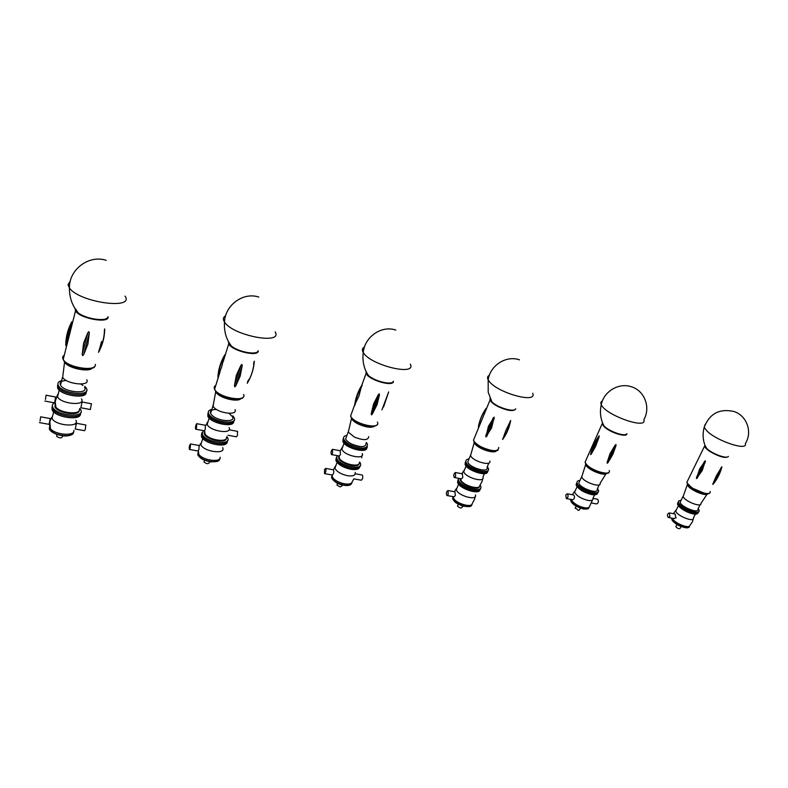 <?xml version="1.0" encoding="UTF-8"?>
<svg xmlns="http://www.w3.org/2000/svg" width="788" height="788" viewBox="0 0 788 788"><rect width="100%" height="100%" fill="white"/><g stroke="black" fill="none" stroke-linecap="round" stroke-linejoin="round"><path stroke-width="1.18" d="M626.746 433.843C625.15 437.054 608.681 431.302 604.002 425.884L602.603 422.979M643.934 419.925C647.184 429.933 605.145 414.931 601.264 404.658L601.254 404.638C600.466 402.914 600.83 401.703 602.357 401.003M696.434 478.592L699.665 468.86L705.368 460.793L702.216 470.564L696.434 478.592M713.564 483.586L712.854 484.472L712.992 483.655L716.43 475.676L721.887 466.742L713.564 483.586M680.881 500.764L680.172 502.183C680.743 506.92 699.32 514.239 697.892 509.166L700.187 504.635M681.206 500.124L678.616 501.05L678.488 502.104C679.148 507.62 700.768 516.13 699.094 510.22L698.217 508.516M683.708 494.923L683.176 496.42C684.161 501.079 701.921 508.073 700.916 503.404L707.092 494.263M687.323 483.615L687.353 484.63C688.318 489.279 706.235 497.189 707.89 493.692M678.123 502.035L677.995 503.089C678.557 508.309 699.005 516.78 698.631 511.629C699.005 516.78 678.557 508.309 677.995 503.089L678.488 502.104M669.859 516.426L668.283 517.47C666.855 515.441 667.18 513.924 669.268 512.909L669.859 516.426M675.06 514.003L675.818 517.539L674.242 518.583L668.451 517.499M676.015 526.315L675.838 526.68C677.483 528.492 678.921 529.063 680.133 528.374L681.078 526.512M672.42 518.248L672.558 518.573C674.439 523.252 689.579 529.221 689.924 525.419L692.504 521.676L693.194 518.977M676.528 509.462L675.808 510.91C676.331 515.716 694.849 523.015 693.47 517.864L695.351 514.15M684.989 510.86L687.56 512.111M677.956 502.646L677.503 504.074C678.517 506.792 681.945 509.511 687.806 512.22L689.589 512.919C694.819 514.643 697.675 514.534 698.138 512.614M678.448 501.661L677.503 504.074M565.804 494.923L567.281 493.79C568.581 495.869 568.246 497.464 566.296 498.577L565.804 494.923M573.565 494.923L573.723 494.953C575.033 497.021 574.708 498.617 572.738 499.72L566.454 498.607M591.758 503.079L596.615 503.936C598.624 502.862 598.949 501.286 597.59 499.228L597.432 499.198M575.309 507.886L578.323 510.378L579.564 509.856L580.352 508.152M571.202 499.444L571.536 500.301C574.127 503.818 578.431 506.31 584.46 507.758C587.523 508.23 589.207 507.787 589.532 506.418L592.596 499.838M575.427 490.303L574.58 492.145C576.57 495.859 581.002 498.607 587.887 500.39C591.502 500.932 593.177 500.262 592.911 498.4L597.59 499.228M576.511 483.3L576.117 485.024C578.461 489.309 583.642 492.5 591.67 494.598C595.334 495.179 597.294 494.647 597.55 493.012M592.152 493.554C595.817 494.145 597.787 493.613 598.033 491.978C598.328 497.435 577.594 489.722 576.589 483.99C578.944 488.274 584.125 491.456 592.152 493.554M576.117 485.024L577.072 482.955C578.234 489.141 600.653 496.804 598.447 490.274L597.511 488.54M579.623 481.143L578.796 482.955C579.801 488.264 599.077 494.854 597.176 489.249L599.254 484.787M579.948 480.444C577.683 480.591 576.727 481.429 577.072 482.955M582.322 475.006L581.721 476.888C583.159 482.089 601.52 488.383 600.121 483.211L605.972 473.844M585.533 463.393L585.651 464.556C587.03 469.569 604.879 476.848 606.898 473.214M598.19 437.104L599.205 435.902L599.047 437.094L595.718 446.136L591.295 454.016L590.626 454.627L590.852 453.277M608.119 462.457L607.223 463.265L607.154 462.26L610.109 453.583L615.044 445.319L615.96 444.511L616.009 445.516L612.936 454.154L608.119 462.457L616.009 445.516M728.22 456.498C726.566 459.138 711.653 453.563 706.747 448.471L705.033 445.407M706.107 447.791C702.926 441.398 702.275 434.592 704.167 427.372C709.545 413.601 719.474 408.312 733.963 411.503C746.896 415.601 752.747 432.179 745.34 443.614C748.157 451.376 717.06 441.221 706.984 430.997L704.167 427.372L705.132 424.496M324.498 469.687L325.582 468.397C326.301 470.534 325.946 472.278 324.518 473.627L324.498 469.687M334.733 467.314L333.403 469.815C334.142 471.943 333.787 473.677 332.339 475.026L324.617 473.637M353.861 478.877L361.288 480.207C362.795 478.887 363.15 477.173 362.342 475.056L362.234 475.036M337.205 484.364L336.949 485.073L339.992 486.905L341.884 486.068L342.307 484.935M332.152 474.987L331.512 477.597L331.955 476.366L332.516 477.439C334.969 480.513 338.958 482.64 344.464 483.822C349.32 484.512 351.94 483.733 352.334 481.468L353.881 478.828M335.954 465.412L334.733 467.304L334.91 468.269C336.811 471.716 340.997 474.199 347.478 475.706C353.162 476.454 355.733 475.371 355.161 472.445M336.131 458.202L335.924 460.625C338.151 464.615 343.036 467.491 350.601 469.264C356.137 470.101 359.17 469.284 359.712 466.821M351.024 468.121C356.56 468.959 359.604 468.151 360.146 465.688C360.352 472.022 338.328 466.319 336.338 459.483C338.564 463.462 343.46 466.348 351.024 468.121M335.924 460.625L336.545 457.06L336.338 459.483L336.752 458.34C339.126 466.004 363.849 471.116 360.372 463.295L359.732 462.093M448.214 494.342L446.944 495.534C445.939 493.436 446.274 491.781 447.958 490.55L448.214 494.342M454.942 491.81L455.326 495.622L454.055 496.804L447.072 495.554M457.749 505.463L457.503 506.054C459.493 508.033 461.039 508.457 462.162 507.314L462.723 505.995M452.982 496.607L452.667 498.479L453.149 497.317L453.592 498.302C456.508 503.847 472.327 508.152 472.288 503.414L474.681 498.981L475.085 496.745M457.286 487.299L456.311 489.663C457.69 495.79 477.705 501.266 475.41 494.923M457.926 480.256L457.601 482.345C459 488.727 480.069 495.455 479.971 489.515M457.601 482.345L458.37 479.173L458.045 481.271C459.453 487.644 480.532 494.371 480.424 488.442C480.532 494.371 459.453 487.644 458.045 481.271L458.498 480.188C460.162 487.22 483.497 493.662 480.769 486.373L480.168 485.122M455.631 476.297L454.331 477.518C453.327 475.4 453.671 473.736 455.395 472.514L455.631 476.297M462.389 473.834L462.773 477.626L461.463 478.848L454.459 477.538M458.646 478.326L458.498 480.188M460.32 478.631L460.271 480.079C461.453 485.438 479.202 491.259 479.498 486.403M460.271 480.079L460.547 479.429L460.97 480.345C463.905 485.812 480.01 490.264 479.803 485.575L482.197 481.163L482.63 478.838M464.703 469.382L463.758 471.677C465.225 477.646 485.339 483.241 482.945 477.045L484.384 473.647M465.383 462.201L465.078 464.25C466.575 470.485 487.841 477.311 487.575 471.49M465.078 464.25L465.836 461.108L465.531 463.157C467.038 469.382 488.314 476.218 488.038 470.406C488.314 476.218 467.038 469.382 465.531 463.157L465.984 462.064C467.747 468.919 491.21 475.499 488.363 468.377L487.339 466.624M468.702 459.709L467.776 461.955C469.293 467.845 489.466 473.509 487.014 467.392L488.865 463.029M469.018 458.941C466.496 459.237 465.481 460.281 465.984 462.064M471.234 453.238L470.584 455.572C472.554 461.285 491.732 466.703 489.841 461.039M473.962 441.31L474.199 442.62C476.09 448.116 494.667 454.715 496.509 450.559M485.871 437.005L488.442 426.278L494.145 417.128L491.613 427.874L485.871 437.005M479.212 424.84L478.868 426.554L480.66 422.752M484.955 412.351L486.186 408.795L485.349 410.055M502.655 439.458L505.935 430.376L510.693 420.506C509.403 427.569 506.723 433.883 502.655 439.458M515.588 408.913C514.19 412.577 497.307 407.573 491.929 401.87L490.156 398.462M532.668 393.261C537.771 404.077 497.13 392.897 489.013 381.096L488.156 379.796C487.073 377.688 487.476 376.181 489.358 375.285M332.526 453.228L331.403 454.558C330.684 452.401 331.059 450.647 332.506 449.308L332.526 453.228M342.879 446.451L340.229 450.766L340.396 454.706L339.254 456.025L331.502 454.577M337.195 455.641L336.752 458.34M338.86 455.947L338.623 458.114C340.288 463.876 358.855 468.84 359.072 463.62M338.623 458.114L338.87 457.424L339.401 458.419C342.947 464.221 359.949 467.747 359.358 462.605M341.677 448.323L341.874 449.209C343.942 455.72 365.248 460.212 362.224 453.543M343.105 439.074L342.908 441.447C344.996 448.155 367.198 453.977 366.834 447.771M342.908 441.447L343.529 437.911L343.332 440.295C345.42 446.983 367.641 452.814 367.267 446.619C365.494 450.204 359.929 450.115 350.561 446.353C346.69 444.412 344.277 442.393 343.332 440.295L343.755 439.133C344.701 441.231 347.114 443.24 350.995 445.181C361.791 449.298 367.287 448.993 367.484 444.274L366.341 442.492M346.621 436.207L345.636 438.916C346.444 440.709 348.523 442.452 351.862 444.117C361.14 447.653 365.868 447.387 366.026 443.339M346.927 435.36C344.12 435.853 343.056 437.113 343.755 439.133M348.946 429.371L348.296 432.149L354.442 437.094C363.485 440.581 368.232 440.423 368.695 436.631M351.113 417.079L351.478 418.526C352.571 420.496 354.974 422.398 358.698 424.239C366.519 427.549 371.946 428.111 374.989 425.934M361.731 385.302L358.964 395.95L354.718 404.687L350.611 415.995C353.536 424.141 381.579 430.366 377.393 422.023M362.214 384.534L362.244 384.554C357.988 391.242 355.457 398.255 354.61 405.564M372.389 413.986L371.434 414.882L371.217 413.749L373.561 403.988L378.279 394.729L379.255 393.842L379.452 394.985L377.028 404.707L372.389 413.986L379.452 394.985M393.291 381.372C392.168 385.529 374.477 381.313 368.321 375.364L366.538 373.266L366.115 371.542M410.341 364.135C416.97 376.595 369.927 365.13 363.248 352.433L363.16 352.285C361.83 349.882 362.263 348.129 364.47 347.016M395.803 330.074C381.707 325.099 364.677 336.712 363.248 352.433L363.248 352.433C362.352 359.574 363.416 366.164 366.44 372.202L368.321 375.364M190.243 448.037L189.376 449.446C189.022 447.269 189.396 445.437 190.509 443.949L190.243 448.037M199.088 445.506L198.911 449.593L198.034 450.992L189.445 449.456M204.25 461.118L203.984 461.945C206.505 463.965 208.278 464.191 209.303 462.635L209.618 461.669M198.349 451.554L197.758 454.558L198.162 453.258L198.842 454.38C203.077 460.517 221.034 462.842 220.167 457.217M200.585 443.614L200.851 444.649C203.501 451.78 226.304 454.843 222.649 447.653M201.541 433.932L201.482 436.651C204.112 443.92 227.624 448.48 227.19 441.713M201.482 436.651L201.915 432.72L201.866 435.429C204.496 442.689 228.018 447.269 227.574 440.512C228.018 447.269 204.496 442.689 201.866 435.429L202.24 434.218C205.392 442.432 231.977 446.106 227.663 437.842L226.944 436.651M227.988 435.242L236.479 436.828L237.444 435.409L237.543 431.371M196.507 427.746L195.621 429.194C195.257 427.007 195.651 425.165 196.773 423.678L196.507 427.746M205.402 425.303L205.225 429.381L204.319 430.819L195.69 429.214M203.176 430.612L202.24 434.218M204.624 431.095L204.22 433.863C206.436 439.98 226.284 444.018 226.323 438.414M204.22 433.863L204.447 433.134L205.097 434.178C209.352 440.265 227.624 442.797 226.56 437.232M208.17 421.216L206.899 423.442L207.175 424.397C209.913 431.371 232.824 434.661 229.081 427.618M207.884 413.592L207.845 416.261C210.573 423.383 234.282 428.13 233.681 421.521M207.845 416.261L208.268 412.36L208.229 415.03C210.967 422.141 234.676 426.899 234.075 420.299C234.637 426.111 214.799 423.235 209.332 416.616L208.229 415.03L208.613 413.789L209.716 415.374C215.961 422.861 238.163 424.831 234.144 417.67L232.854 415.857M216.503 409.455C211.657 409.464 209.697 410.794 210.603 413.444L211.558 414.813C216.927 421.235 236.006 422.939 232.549 416.783L229.022 413.306M211.864 409.396C208.781 410.105 207.697 411.572 208.613 413.789M213.627 403.082L212.927 406.007L213.883 407.366C219.153 413.592 237.887 415.562 235.021 409.661M215.173 390.346L216.661 393.143C221.487 398.758 238.498 402.412 241.029 398.452M224.472 355.398L221.684 366.903L217.921 376.575M224.787 354.827L224.797 354.836C220.62 361.958 218.315 369.405 217.882 377.196M235.75 385.893L234.765 386.839L234.45 385.627L236.37 375.226L240.882 365.376L241.886 364.43L242.192 365.662L240.212 376.034L235.75 385.893L242.192 365.662M258.109 350.847C257.302 355.496 238.262 352.059 231.239 345.902L228.589 341.864M275.16 331.876C283.325 345.183 232.785 335.727 224.501 322.056L223.615 320.332C222.974 318.382 223.644 316.875 225.614 315.821M258.789 297.076C243.413 291.787 225.092 304.966 224.501 322.056L224.501 322.056C223.969 329.62 225.486 336.506 229.062 342.691L231.239 345.902M91.507 403.791L82.06 402.008L80.868 407.77L90.305 409.533L91.457 403.781M45.458 399.447L46.059 395.212L45.458 399.447M55.702 397.034L54.53 402.855L44.886 401.053M52.028 407.061L52.146 409.977L52.363 405.771L52.481 408.676C55.83 416.32 81.617 419.738 80.76 412.548C81.617 419.738 55.83 416.32 52.481 408.676L52.806 407.386C56.795 416.034 85.902 418.27 80.672 409.671L79.834 408.45M54.628 402.806C52.461 403.909 51.86 405.436 52.806 407.386M55.18 403.919L54.943 406.894C57.76 413.336 79.539 416.409 79.263 410.41M55.15 403.436L55.14 406.115L55.879 407.169C60.873 413.483 81.016 415.059 79.44 409.11M58.41 393.291L57.16 395.803L57.514 396.788C60.962 404.146 86.059 406.234 81.528 398.905M57.554 385.352L57.682 388.218C61.129 395.714 87.113 399.368 86.109 392.335M57.682 388.218L57.888 384.042L58.017 386.898C61.464 394.394 87.468 398.058 86.453 391.035C87.468 398.058 61.464 394.394 58.017 386.898L58.351 385.588C62.439 394.049 91.684 396.64 86.355 388.208L84.848 386.347M85.311 429.204L85.813 424.998L76.426 423.294L75.254 429.017L84.641 430.701L85.311 429.204M40.03 421.068L40.641 416.822L40.03 421.068M50.225 418.556L49.073 424.338L39.479 422.614M56.844 435.39L56.608 436.296C59.474 438.295 61.425 438.423 62.439 436.69L62.666 435.803M49.674 424.86L49.664 427.569L50.452 428.702C55.436 435.055 75.215 436.375 73.845 430.366M49.999 421.324L51.653 417.335L52.008 418.398C55.377 425.904 80.346 427.697 75.904 420.221M52.146 409.977C55.495 417.62 81.263 421.028 80.425 413.828M82.947 385.49L80.888 384.061M66.261 380.466C61.277 380.84 59.346 382.387 60.499 385.105C63.986 392.375 89.152 394.63 84.572 387.371M61.631 380.643C58.312 381.599 57.209 383.244 58.351 385.588M63.099 373.975L62.676 377.413C66.655 384.367 90.59 386.622 86.769 379.777M63.917 360.628L64.557 362.145C68.083 368.37 89.566 372.694 92.482 367.858M104.479 330.29C104.233 337.786 102.351 344.878 98.825 351.576L101.573 341.49M71.481 322.627L65.778 345.272M83.676 354.62L82.651 355.624L82.218 354.324L83.597 343.194L87.842 332.684L88.886 331.679L89.31 332.989L87.892 344.1L83.676 354.62L89.31 332.989M107.897 316.865C107.434 322.006 86.335 319.288 78.308 312.925L75.727 309.635C71.442 303.272 69.344 296.061 69.433 288.014L68.004 284.704L70.28 281.188M125.065 296.111C134.856 310.088 79.43 302.513 69.433 288.014C68.93 269.417 88.985 254.563 106.173 260.336M705.841 447.249L705.24 445.919M704.955 445.21L704.768 446.422C705.25 447.84 707.003 449.544 710.008 451.544C719.611 457.001 725.758 458.636 728.427 456.439M687.747 480.532L686.86 482.315C687.284 483.822 688.958 485.605 691.884 487.654C699.537 493.091 711.505 495.573 710.165 491.495M687.116 483.005L691.933 487.959C698.789 492.234 704.324 494.066 708.53 493.465M705.368 461.945L697.301 478.021M704.502 461.364L696.444 477.439M721.148 467.629L712.992 483.655M676.173 517.874L675.68 517.795M672.331 518.228C668.372 521.41 688.948 531.585 688.899 526.394M671.849 518.14L671.79 518.937C672.223 523.636 690.002 530.895 689.421 526.138M571.034 501.414C573.211 504.931 577.407 507.462 583.612 509.009M570.827 499.375L570.699 500.607C572.659 504.359 577.072 507.117 583.947 508.881C587.188 509.363 588.882 508.841 589.04 507.295M603.726 425.372L602.81 423.461M602.524 422.772L602.387 424.279L603.657 426.17C608.691 432.09 626.834 437.99 626.943 433.774M586.105 459.896L585.07 462.162L586.262 464.152C591.621 471.057 611.577 476.533 609.232 470.495M586.439 464.575C590.212 469.392 603.519 474.711 607.43 472.967M585.671 460.842L585.179 461.906M599.047 437.094L591.295 454.016M598.545 436.542L590.803 453.445M615.044 445.319L607.154 462.26M332.063 478.661C334.22 481.783 338.131 483.96 343.775 485.201C348.178 485.841 350.68 485.181 351.29 483.221M332.25 475.686L331.62 477.282M351.054 484.275C349.675 485.487 347.272 485.822 343.824 485.26C338.269 484.472 334.161 481.921 331.512 477.597C333.373 481.084 337.54 483.566 344.011 485.053C348.857 485.743 351.478 484.955 351.872 482.689M453.435 496.913L452.814 498.124M453.11 499.464C457.434 504.645 462.96 506.97 469.687 506.438M471.066 505.827C463.383 507.167 462.073 505.65 461.344 505.522L457.336 503.571C455.218 502.547 453.661 500.853 452.667 498.479C453.819 504.162 472.12 509.846 471.805 504.448M491.623 401.358L490.372 398.935M490.067 398.245L490.028 400.058C491.072 402.205 493.879 404.451 498.449 406.795C508.073 410.981 513.845 411.661 515.766 408.844M474.642 437.34L473.489 440.157C474.455 442.442 477.173 444.757 481.655 447.111C492.707 451.751 498.41 451.859 498.765 447.436M473.824 440.876C474.878 443.033 477.489 445.2 481.645 447.377C488.087 450.431 493.15 451.465 496.824 450.48M474.268 438.266L473.568 439.97M485.792 409.061C482.108 414.409 479.665 420.329 478.464 426.83M494.283 418.359L486.807 436.316M493.209 417.827L485.733 435.774M510.161 421.216C508.881 427.815 506.369 433.745 502.636 439.014M367.966 374.822L366.361 372.044M365.996 371.306L366.223 373.63C369.385 380.368 393.754 387.184 393.458 381.303M351.842 412.597L350.611 415.995C350.808 417.344 352.669 419.196 356.176 421.55C367.05 426.475 373.886 427.628 376.713 425.018M351.497 413.552L350.67 415.818M351.015 416.754C353.27 422.132 370.124 428.317 375.315 425.697M362.037 385.854C358.353 391.931 356.048 398.265 355.132 404.835M378.279 394.729L371.217 413.749M388.592 392.129L381.944 409.868M198.418 452.351L197.847 454.252M198.458 455.72C203.698 460.822 209.943 462.694 217.183 461.335M218.867 460.448C207.471 463.255 209.953 461.088 207.402 461.147L203.846 459.847C201.304 458.99 199.275 457.227 197.758 454.558C199.975 461.01 220.364 464.723 219.754 458.636M228.431 341.568L228.717 343.873C232.125 351.103 258.986 357.299 258.257 350.768M215.823 385.342C214.198 386.258 213.794 387.568 214.602 389.262C218.178 397.664 247.255 402.786 243.64 394.493M215.508 386.337L214.651 389.085M215.114 390.09C217.99 395.724 235.73 401.22 241.266 398.236M224.56 356.196C220.926 362.657 218.837 369.385 218.276 376.398M240.882 365.376L234.45 385.627M253.894 362.017L253.628 364.302M248.801 379.491L247.481 381.934M254.1 362.569C253.431 369.572 251.293 376.221 247.678 382.505M49.871 426.574L49.398 428.613M50.235 430.248C56.224 435.262 63.06 436.847 70.762 435.015M49.742 425.727L49.319 428.958C52.156 435.734 74.496 438.384 73.501 431.923M77.717 312.235L75.569 308.945M75.018 308.551L75.52 310.905C79.736 318.598 109.355 323.829 108.045 316.786M64.301 355.152C62.577 356.245 62.213 357.683 63.207 359.466C67.275 367.73 97.022 372.143 95.338 364.381M64.025 356.235L63.257 359.259M63.887 360.421C67.522 366.272 86.749 371.059 92.649 367.641M71.511 323.179C67.975 330.064 66.153 337.264 66.044 344.76M87.842 332.684L82.218 354.324M104.42 329.739L104.38 330.684M99.268 350.039L98.766 351.005M604.002 425.884L602.544 422.821C600.279 417.039 599.845 410.981 601.254 404.648C603.795 391.459 618.698 382.505 631.129 386.691C644.466 390.405 650.977 407.416 643.865 419.649M704.984 445.279L686.86 482.315C687.707 484.63 689.372 486.501 691.864 487.939L705.132 493.574C708.254 493.781 709.732 493.613 709.574 493.081M713.357 483.921C717.208 479.163 720.015 473.677 721.769 467.442M680.172 502.183L683.137 496.263M683.176 496.42L687.353 484.63M687.303 484.462L687.54 483.97M675.217 514.032L669.268 512.909M675.838 526.68L676.951 524.453M672.164 518.199L671.79 518.937C671.721 520.238 673.464 522.089 677.03 524.503C678.32 525.596 681.236 526.68 685.806 527.773L688.87 527.202M675.789 510.338L673.415 513.687M675.808 510.91L678.379 505.768M567.281 493.79L573.723 494.953M575.092 508.339L576.097 506.172M588.4 508.496L583.691 509.058C576.333 506.97 571.999 504.153 570.699 500.607L571.211 499.494M574.521 491.466L572.374 494.706M571.477 499.494L571.536 500.291M592.911 498.4L594.576 494.834M574.58 492.145L577.052 486.748M578.796 482.955L581.662 476.71M581.721 476.888L585.651 464.556M585.582 464.349L585.819 463.846M602.564 422.87L585.07 462.162L586.242 464.418C587.562 465.738 588.291 467.392 597.284 471.47C605.263 473.539 609.035 473.884 608.582 472.505M598.969 435.981C594.832 441.901 592.034 448.047 590.586 454.43M325.582 468.397L333.403 469.815M355.289 473.775L362.342 475.056M336.949 485.073L337.628 483.231M332.221 474.997L332.516 477.439M334.91 468.269L337.037 462.438M455.06 491.84L447.958 490.55M457.503 506.054L458.311 504.133M456.203 488.806L454.4 491.722M453.425 496.686L453.592 498.302M456.311 489.663L458.596 484.127M462.517 473.864L455.395 472.514M463.639 470.879L461.837 473.736M460.822 478.73L460.97 480.335M463.758 471.677L466.102 466.004M467.776 461.955L470.505 455.356M470.584 455.572L474.199 442.62M474.1 442.393L474.317 441.871M490.116 398.354L490.028 400.058L473.489 440.157C474.76 443.043 477.459 445.447 481.596 447.387C484.453 448.993 488.127 450.145 492.628 450.864C496.401 450.864 498.223 450.549 498.095 449.918M478.336 427.214C479.537 420.299 482.128 414.015 486.117 408.381M491.929 401.87L488.196 392.217L488.166 379.796C490.225 365.297 506.31 355.102 519.489 359.85M340.367 450.795L332.506 449.308M339.135 455.996L339.401 458.419M361.623 457.838L361.938 455.7M341.874 449.209L344.06 443.23M345.636 438.916L348.188 431.913M348.296 432.149L351.478 418.526M351.359 418.27L351.556 417.729M366.065 371.444L366.105 373.404L361.899 384.958M383.529 407.061L388.661 391.922M199.157 445.516L190.509 443.949M203.984 461.945L204.555 460.153M200.585 443.624L199.354 445.88M198.33 450.854L198.832 454.371M200.851 444.649L202.772 438.492M237.621 431.391L229.131 429.785M205.471 425.313L196.773 423.678M206.899 423.442L205.668 425.687M204.624 430.681L205.087 434.168M207.175 424.397L209.155 418.073M210.603 413.444L212.927 406.007M213.055 406.244L215.676 391.863M215.528 391.597L215.705 391.045M228.52 341.746L228.717 343.873L223.162 361.722M242.793 397.428C244.526 399.27 228.747 400.068 220.788 394.857C216.887 392.473 214.828 390.612 214.602 389.262L220.039 371.759M247.255 383.283C251.402 376.359 253.756 369.001 254.327 361.2M55.741 397.044L46.059 395.212M54.943 406.894L55.14 406.115M57.16 395.812L55.219 401.378L55.879 407.169M57.514 396.788L59.228 390.09M50.265 418.556L40.641 416.822M56.608 436.296L57.071 434.513M49.664 427.569L49.319 428.958C49.89 430.74 52.372 432.563 56.766 434.405L64.015 435.941C68.004 436.099 70.861 435.439 72.585 433.961M75.815 424.663L75.875 422.88M49.861 422.004L50.452 428.702M52.008 418.398L53.673 411.878M60.499 385.105L62.518 377.166M62.676 377.413L64.557 362.145M64.38 361.869L64.517 361.328M75.146 308.758L75.52 310.905L63.207 359.466C63.592 360.884 65.818 362.716 69.886 364.952C78.012 369.946 96.116 368.873 94.294 366.706M65.778 345.558C65.729 337.294 67.719 329.394 71.767 321.849M98.52 352.325C102.558 345.006 104.617 337.195 104.715 328.911"/></g></svg>
